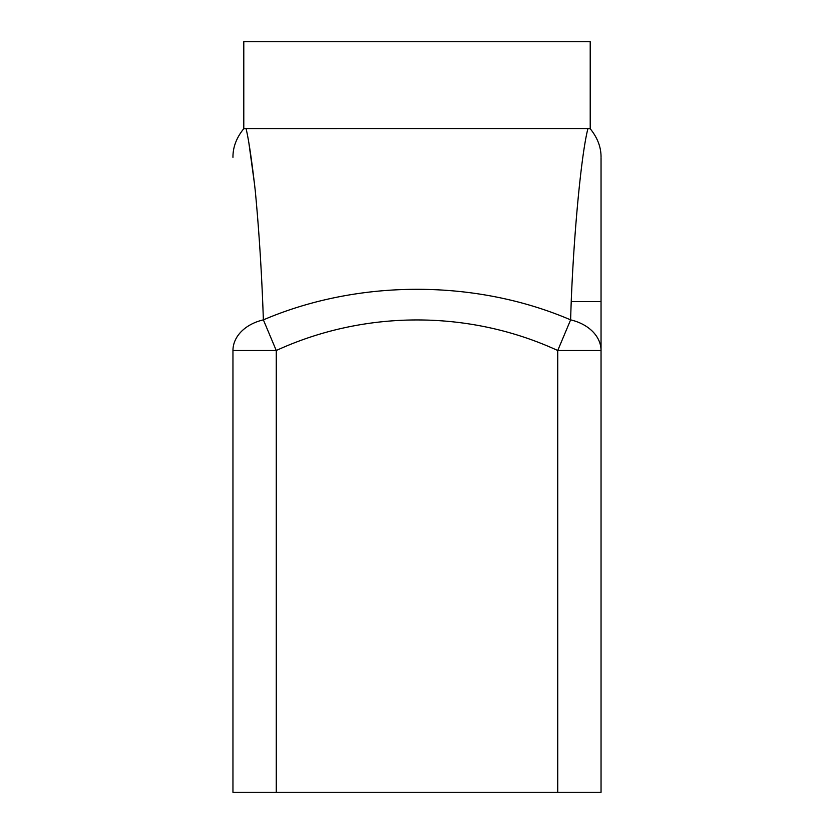 <?xml version="1.0" encoding="UTF-8"?>
<svg xmlns="http://www.w3.org/2000/svg" width="834" height="834" viewBox="0 0 834 834"><rect width="100%" height="100%" fill="white"/><g stroke="black" fill="none" stroke-linecap="round" stroke-linejoin="round"><path stroke-width="1.25" d="M587.918 128.592C590.952 128.749 590.962 128.728 587.939 128.54L246.072 128.561M587.939 128.551C580.62 156.844 572.562 247.959 570.623 319.87C475.651 279.088 358.495 279.15 263.377 319.87C261.803 274.167 259.103 231.133 255.267 190.778C251.795 160.399 248.73 139.653 246.051 128.53L243.789 128.686L243.789 41.7L590.211 41.7L590.211 128.572M246.082 128.582L246.593 131.094M249.001 143.907L254.683 185.346M571.373 301.522L601.043 301.522L601.043 157.98L601.043 350.509A43.305 32.099 180 0 0 570.623 319.87L557.737 350.509L601.043 350.509L601.043 792.3L276.262 792.3L276.262 350.509L263.377 319.87A43.305 32.099 180 0 0 232.957 350.509L232.957 792.3L276.262 792.3M232.957 350.509L276.262 350.509C364.885 309.8 469.219 309.727 557.737 350.509L557.737 792.3M243.789 128.686L243.789 128.686C236.46 137.725 232.853 147.274 232.957 157.334M590.201 128.717C597.54 137.756 601.147 147.305 601.043 157.365"/></g></svg>
